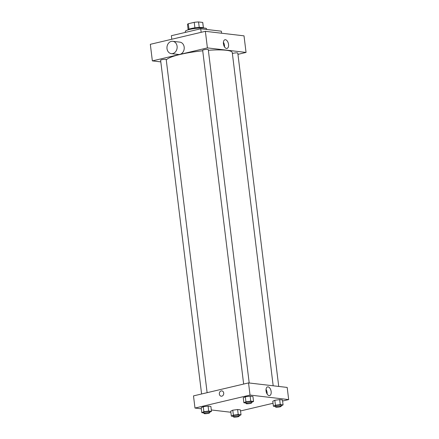 <?xml version="1.0" encoding="UTF-8"?>
<svg xmlns="http://www.w3.org/2000/svg" width="439" height="439" viewBox="0 0 439 439"><rect width="100%" height="100%" fill="white"/><g stroke="black" fill="none" stroke-linecap="round" stroke-linejoin="round"><path stroke-width="0.66" d="M199.235 27.437L198.56 21.95L202.714 22.438A7.693 1.257 173 0 1 202.769 22.554L203.411 27.789M188.979 29.194L188.309 23.739A7.693 1.257 173 0 0 187.497 24.43L188.139 29.66M188.309 23.739L194.23 22.34A7.693 1.257 173 0 1 198.56 21.95M194.9 27.833L194.23 22.34M187.969 29.907A7.902 1.295 -7 0 1 195.651 27.739A7.902 1.295 -7 0 1 203.636 27.986M203.367 27.767L202.714 22.438M206.676 29.468L206.593 28.82A10.728 1.756 173 0 0 200.766 27.975A10.728 1.756 173 0 0 189.829 29.408A10.728 1.756 173 0 0 185.302 31.432L185.417 32.387M221.585 33.216L221.338 31.185L200.727 28.771L171.369 35.702L171.803 39.241M201.166 32.316L200.727 28.771M160.817 61.883L152.36 60.895L150.325 44.312L205.37 31.323L244.013 35.844L246.049 52.428L237.949 54.337M243.65 384.059L202.67 50.315A2.821 0.461 -7 0 1 205.414 49.514A2.821 0.461 -7 0 1 208.273 49.629L249.204 382.984M201.594 393.981L160.614 60.242A2.821 0.461 -7 0 1 163.357 59.435A2.821 0.461 -7 0 1 166.216 59.55L207.12 392.68M152.36 60.895L207.406 47.906L246.049 52.428M232.385 53.569A2.821 0.461 -7 0 1 235.485 52.91A2.821 0.461 -7 0 1 237.795 53.081L278.727 386.435M166.282 60.077A33.309 5.449 -7 0 1 202.725 50.781M208.355 50.293A33.309 5.449 -7 0 1 232.264 52.603L273.179 385.788M172.774 41.304L179.858 42.133A6.212 5.081 96.7 0 1 184.182 48.894A6.212 5.081 96.7 0 1 178.415 54.469L171.331 53.64A6.212 5.081 -83.3 0 0 177.098 48.065A6.212 5.081 -83.3 0 0 172.774 41.304A6.212 5.081 -83.3 0 0 167.007 48.663A6.212 5.081 -83.3 0 0 171.331 53.64M207.406 47.906L205.37 31.323M228.527 44.383A4.467 2.458 -103.3 0 1 227.007 48.433A4.467 2.458 -103.3 0 1 223.588 44.652A4.467 2.458 -103.3 0 1 224.955 39.74A4.467 2.458 -103.3 0 1 228.527 44.383M224.494 46.869A4.467 2.458 76.7 0 0 224.472 45.343A4.467 2.458 76.7 0 0 223.407 42.259M201.342 408.797L194.987 408.056L193.495 395.896L248.54 382.907L287.183 387.428L288.675 399.589L282.59 401.026M230.865 412.254L211.313 409.966M272.784 401.235L274.83 400.258L279.665 399.611L282.453 399.94L279.665 399.611L274.83 400.258L272.784 401.235L273.398 406.212L275.445 405.235L280.28 404.588L283.067 404.912L281.108 405.845M201.205 407.705L203.252 406.728L208.086 406.08L210.879 406.41L208.086 406.08L203.252 406.728L201.205 407.705L201.819 412.682L203.866 411.705L208.701 411.058L211.488 411.381L209.529 412.314M273.036 403.276L240.534 410.948M194.987 408.056L250.032 395.067L288.675 399.589M230.727 411.162L232.774 410.185L237.609 409.538L240.402 409.861L237.609 409.538L232.774 410.185L230.727 411.162L231.342 416.134L233.389 415.162L238.223 414.509L241.011 414.839L239.052 415.771M243.261 397.783L245.308 396.807L250.142 396.159L252.935 396.483L250.142 396.159L245.308 396.807L243.261 397.783L243.875 402.755L245.922 401.784L250.757 401.131L253.544 401.46L251.585 402.393M250.032 395.067L248.54 382.907M266.061 390.946A4.467 2.458 -103.3 0 1 267.581 386.902A4.467 2.458 -103.3 0 1 271 390.683A4.467 2.458 -103.3 0 1 269.634 395.594A4.467 2.458 -103.3 0 1 266.061 390.946M221.849 396.17A2.683 2.195 96.7 0 1 221.212 396.208A2.683 2.195 96.7 0 1 219.346 393.289A2.683 2.195 96.7 0 1 221.838 390.88A2.683 2.195 96.7 0 1 223.731 393.415A2.683 2.195 96.7 0 1 221.849 396.17M221.218 396.208A2.683 2.195 96.7 0 1 219.346 393.289A2.683 2.195 96.7 0 1 221.838 390.88M266.034 389.42A4.467 2.458 -103.3 0 1 267.121 394.03M245.977 403.002L243.875 402.755M251.646 402.87L251.509 401.762A2.821 0.461 173 0 0 249.978 401.542A2.821 0.461 173 0 0 247.097 401.921A2.821 0.461 173 0 0 245.906 402.453L246.043 403.556A2.821 0.461 173 0 0 248.902 403.671A2.821 0.461 173 0 0 251.646 402.87A2.821 0.461 173 0 0 250.115 402.645A2.821 0.461 173 0 0 247.234 403.024A2.821 0.461 173 0 0 246.043 403.556M245.922 401.784L245.308 396.807M250.757 401.131L250.142 396.159M253.544 401.46L252.935 396.483M275.494 406.459L273.398 406.212M281.169 406.322L281.031 405.219A2.821 0.461 173 0 0 279.5 404.994A2.821 0.461 173 0 0 276.619 405.373A2.821 0.461 173 0 0 275.429 405.905L275.566 407.013A2.821 0.461 173 0 0 278.425 407.129A2.821 0.461 173 0 0 281.169 406.322A2.821 0.461 173 0 0 279.632 406.102A2.821 0.461 173 0 0 276.757 406.481A2.821 0.461 173 0 0 275.566 407.013M275.445 405.235L274.83 400.258M280.28 404.588L279.665 399.611M283.067 404.912L282.453 399.94M203.921 412.929L201.819 412.682M209.59 412.792L209.452 411.689A2.821 0.461 173 0 0 207.921 411.464A2.821 0.461 173 0 0 205.04 411.842A2.821 0.461 173 0 0 203.85 412.375L203.987 413.483A2.821 0.461 173 0 0 206.846 413.598A2.821 0.461 173 0 0 209.59 412.792A2.821 0.461 173 0 0 208.059 412.572A2.821 0.461 173 0 0 205.178 412.951A2.821 0.461 173 0 0 203.987 413.483M203.866 411.705L203.252 406.728M208.701 411.058L208.086 406.08M211.488 411.381L210.879 406.41M233.444 416.381L231.342 416.134M239.112 416.249L238.975 415.14A2.821 0.461 173 0 0 237.444 414.921A2.821 0.461 173 0 0 234.563 415.299A2.821 0.461 173 0 0 233.372 415.832L233.51 416.935A2.821 0.461 173 0 0 236.369 417.05A2.821 0.461 173 0 0 239.112 416.249A2.821 0.461 173 0 0 237.576 416.024A2.821 0.461 173 0 0 234.7 416.402A2.821 0.461 173 0 0 233.51 416.935M233.389 415.162L232.774 410.185M238.223 414.509L237.609 409.538M241.011 414.839L240.402 409.861"/></g></svg>
